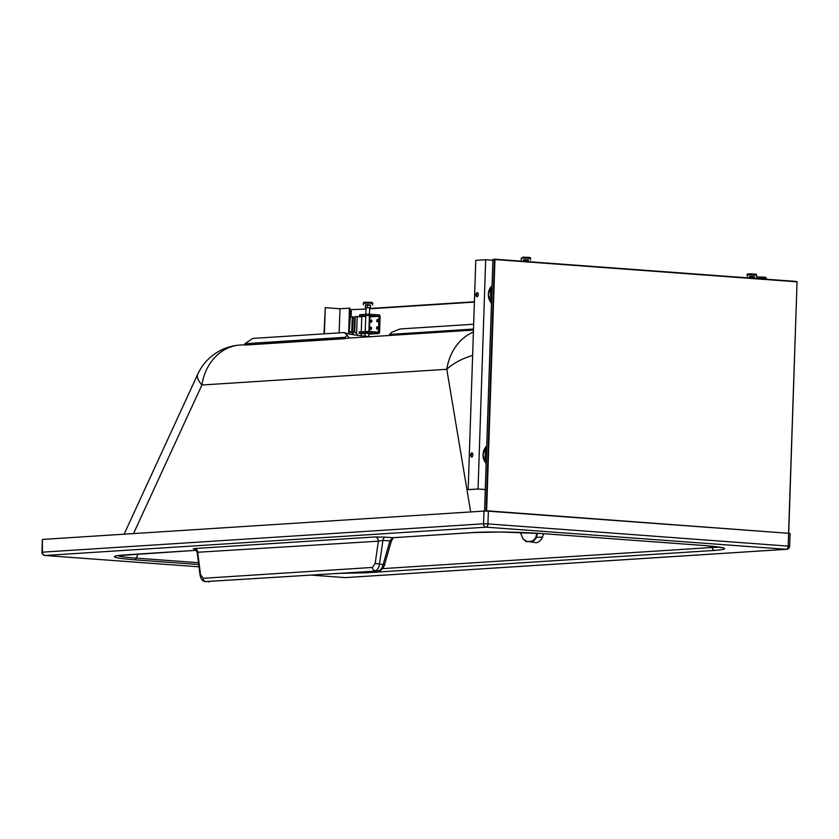<?xml version="1.0" encoding="UTF-8"?>
<svg xmlns="http://www.w3.org/2000/svg" width="839" height="839" viewBox="0 0 839 839"><rect width="100%" height="100%" fill="white"/><g stroke="black" fill="none" stroke-linecap="round" stroke-linejoin="round"><path stroke-width="1.26" d="M341.064 573.352L366.244 572.775L714.828 550.405A3.188 2.674 -93.7 0 1 712.269 547.479L719.872 547.175M366.244 572.775A3.188 2.674 -93.7 0 1 364.493 571.852M472.619 355.421A50.067 26.827 170.5 0 0 446.788 369.286L470.679 511.947M473.395 332.076A50.067 42.013 -93.7 0 0 446.788 369.286L201.895 385.007A50.067 14.882 -155.3 0 1 197.794 374.089L124.109 534.191M44.603 555.408A3.188 1.72 -85.8 0 0 44.897 555.481L44.897 555.481A3.188 1.72 -85.8 0 0 45.033 555.481L486.117 527.175L786.353 549.304L345.259 577.61L312.423 575.187M41.95 552.198L42.37 539.487L42.464 552.114A3.188 2.674 86.3 0 0 45.033 555.481L199 566.828L44.897 555.481A3.188 3.188 0 0 1 41.95 552.198L483.547 523.798A3.188 2.674 86.3 0 0 486.117 527.175A3.188 1.72 94.2 0 0 487.952 523.893L483.547 523.798L483.967 511.087L488.371 511.182L788.608 533.3L788.188 546.011A3.188 1.72 94.2 0 1 786.353 549.304A3.188 2.674 -93.7 0 0 786.657 549.304L786.657 549.304A3.188 3.188 0 0 0 789.635 546.231L487.952 523.893L488.371 511.182M345.878 577.568A3.188 2.674 -93.7 0 1 345.259 577.61A3.188 1.72 -85.8 0 1 345.133 577.61L345.133 577.61A3.188 3.188 0 0 0 345.574 577.61L786.657 549.304M345.007 577.589A3.188 1.72 -85.8 0 0 345.133 577.61L312.36 575.197M208.177 581.773L208.827 581.815A3.188 2.674 86.3 0 0 209.131 581.815L209.131 581.815A3.188 2.674 86.3 0 0 209.446 581.773M393.344 537.663L391.331 541.103L389.925 540.893L383.14 564.511C382.07 568.402 380.413 570.541 378.179 570.95L205.377 581.584C202.755 581.5 200.982 579.361 200.049 575.187L200.049 575.187A3.188 0.797 -7.2 0 1 200.542 574.673L197.763 552.765A4.101 3.44 86.3 0 0 194.459 548.538L375.075 536.95L385.185 537.138A4.101 2.213 -85.8 0 0 382.93 540.368L378.379 541.176A4.101 3.44 86.3 0 0 375.075 536.95M714.828 550.405C730.8 549.073 727.308 547.458 704.341 545.539L542.686 533.625C518.984 531.842 486.284 531.58 472.777 532.566L392.841 537.705L389.925 540.893L382.93 540.368L379.49 564.238C378.746 568.16 377.267 570.321 375.064 570.719A3.188 2.674 -93.7 0 1 372.485 567.426L375.159 563.472L384.556 564.731C385.636 564.301 380.445 572.355 378.483 570.95A3.188 2.674 86.3 0 1 378.179 570.95L205.702 581.584A3.188 2.674 -93.7 0 1 203.132 578.302L200.542 574.673M198.539 552.209L378.379 541.176L375.159 563.472M789.635 546.231L790.065 533.52L788.608 533.3M42.883 539.404L483.967 511.087M198.707 564.532L134.67 559.812C111.713 557.893 108.221 556.267 124.193 554.946A3.188 2.674 86.3 0 0 124.812 554.904M117.838 555.586C120.155 556.614 126.28 557.463 136.222 558.124L198.476 562.717M472.777 532.566A3.188 2.674 86.3 0 0 473.081 532.576L473.081 532.576A3.188 2.674 86.3 0 0 473.385 532.534M345.144 338.652L244.925 345.081M349.223 338.054L347.126 335.212L345.186 337.288L345.154 338.316M370.209 336.701A82.83 5.202 1.9 0 1 344.326 332.538L252.696 338.421L244.967 343.717L244.936 344.745M345.186 337.288L244.967 343.717M344.326 332.538L347.126 335.212M473.657 324.242L400.046 328.961L391.582 332.359L389.642 334.436L389.611 335.464M473.49 329.056L389.642 334.436M543.756 533.709L541.344 539.414L538.103 542.277L536.236 542.739L529.713 541.753C532.44 541.984 534.653 540.589 536.373 537.568L537.39 533.268M523.714 539.529L527.27 541.595C526.871 542.246 525.34 541.165 522.687 538.355L522.844 538.439M520.453 532.45L522.666 538.177C524.732 540.83 526.976 541.9 529.419 541.396C531.999 541.575 534.139 540.222 535.827 537.327L542.623 537.128M535.827 537.327L536.834 533.237M355.191 317.184L354.582 317.226L354.089 332.024M356.617 333.691L357.194 316.534L361.777 316.869L361.273 331.856M361.221 333.523L361.148 335.778M357.194 316.534L355.212 316.66L354.698 332.202M352.516 331.877L353.009 316.911L352.244 316.848L350.272 316.974L349.265 331.772A11.379 6.156 -85.8 0 1 349.79 331.709A11.379 6.156 -85.8 0 1 350.251 331.709L349.748 331.709M354.582 317.226L352.999 317.111M352.244 316.848L351.751 331.825M528.36 260.268L523.326 260.1M528.318 261.674L528.371 259.985L523.337 259.891L523.295 261.307M525.256 261.453L525.319 259.765M749.374 276.765L754.397 276.933M749.332 277.971L749.374 276.555L751.356 276.43L754.408 276.66L754.355 278.338M751.293 278.118L751.356 276.43M368.699 314.174L379.008 314.929A1.363 1.143 -93.7 0 1 380.109 316.376L379.574 332.265A1.363 1.143 -93.7 0 1 378.389 333.544L368.08 332.779L368.122 331.426L378.431 332.181L378.955 316.293L368.646 315.537L368.699 314.174L359.669 314.751L359.627 316.114L368.646 315.537M369.632 334.1A1.363 1.143 -93.7 0 1 369.37 334.121L368.803 334.079M365.164 333.807L359.061 333.356L359.102 332.003L368.122 331.426M369.454 331.52L369.936 316.869L369.37 316.827M365.741 316.565L359.627 316.114M371.813 320.729A1.133 0.619 -85.8 0 0 371.761 321.536M377.76 327.598A1.133 0.619 -85.8 0 0 377.697 328.406M378.001 320.33A1.133 0.619 -85.8 0 0 377.938 321.148M371.572 327.986A1.133 0.619 -85.8 0 0 371.52 328.804M359.061 333.356L368.08 332.779M365.185 333.324L368.824 333.44M369.936 316.869L378.955 316.293M371.258 319.953A1.133 0.619 -85.8 0 0 371.132 322.228A1.133 0.619 -85.8 0 0 371.258 319.953M377.12 329.098A1.133 0.619 -85.8 0 0 377.235 326.822A1.133 0.619 -85.8 0 0 377.12 329.098M377.435 319.565A1.133 0.619 94.2 0 1 377.309 321.83A1.133 0.619 94.2 0 1 377.435 319.565M370.932 329.486A1.133 0.619 94.2 0 1 371.058 327.22A1.133 0.619 94.2 0 1 370.932 329.486M370.45 305.281L365.426 305.113M369.38 307.787L366.035 307.682M369.674 307.766L368.845 307.609L369.674 307.735L369.454 314.226L369.674 307.735M370.366 307.724L370.46 304.997L367.409 304.777L365.426 304.903L365.343 307.63M367.314 307.504L367.409 304.777M485.278 489.525L478.052 488.99L468.172 489.63L478.261 489.064L485.278 489.577M492.892 260.279L485.666 259.744L475.776 260.373L468.172 489.63M477.244 296.712A2.045 1.112 94.2 0 1 476.573 294.678A2.045 1.112 94.2 0 1 477.527 292.769M471.927 456.961A2.045 1.112 94.2 0 1 471.256 454.927A2.045 1.112 94.2 0 1 472.221 453.018M485.666 259.744L478.052 488.99M477.034 296.765A2.045 1.112 94.2 0 1 476.951 296.765A2.045 1.112 94.2 0 1 475.996 294.636A2.045 1.112 94.2 0 1 477.255 292.675A2.045 1.112 94.2 0 1 478.209 294.72A2.045 1.112 94.2 0 1 477.034 296.765M471.854 452.924A2.045 1.112 -85.8 0 0 470.679 454.958A2.045 1.112 -85.8 0 0 471.633 457.014A2.045 1.112 -85.8 0 0 472.892 455.053A2.045 1.112 -85.8 0 0 471.938 452.924A2.045 1.112 -85.8 0 0 471.854 452.924M491.948 288.731A11.379 9.544 86.3 0 0 491.581 299.68M486.263 459.929A11.379 9.544 -93.7 0 1 486.63 448.98M339.155 332.873L339.963 308.752L350.052 308.175L349.192 334.027M348.625 333.912L349.475 308.133M324.389 333.817L325.259 307.661L339.963 308.752M324.022 333.838L325.259 307.661M357.666 335.359A11.379 6.156 -85.8 0 0 353.68 331.961L350.251 331.709A11.379 6.156 -85.8 0 1 354.11 334.866M788.712 533.048L797.05 281.831L788.576 533.3L486.62 510.773L494.958 259.555L797.05 281.831M492.975 259.513L494.958 259.555M484.627 511.035L492.975 259.272M351.426 309.643L365.993 309.035M711.745 546.168L712.269 547.479L382.584 568.632M138.089 554.076L136.222 558.124A3.188 1.72 -85.8 0 1 134.67 559.812M124.193 554.946L196.305 550.311L116.338 555.764M194.575 549.073L193.369 548.853L194.459 548.538M393.449 537.663A3.188 2.674 86.3 0 1 392.841 537.705L385.185 537.138M473.458 330.084L240.059 345.06A50.067 42.013 -93.7 0 0 201.895 385.007L133.506 533.583M372.485 567.426L203.132 578.302M522.666 538.177L520.411 532.45M521.994 258.055L522.697 257.206C531.853 257.468 530.101 257.321 530.573 258.506L521.994 258.055M755.121 274.343L748.828 273.881L755.121 274.343M747.234 276.451L747.287 274.867L756.61 275.171L756.558 276.765M369.37 334.121L378.389 333.544M370.534 303.204L363.339 303.204C364.766 302.113 360.749 302.197 370.104 302.323C372.254 302.397 373.103 302.795 372.663 303.519L370.534 303.204M759.547 277.384L763.626 277.122L759.547 277.384M756.872 278.527L766.217 278.317L766.185 279.219M492.042 285.826A11.379 9.544 86.3 0 0 491.465 303.194M486.148 463.443A11.379 9.544 -93.7 0 1 486.725 446.075M353.313 334.751A10.917 5.904 -85.8 0 0 349.391 332.139A10.917 5.904 -85.8 0 0 349.255 332.15M486.106 511.077L494.465 259.178L796.557 281.453L494.475 259.178M474.402 301.778L369.653 308.479L474.402 301.767M474.392 302.092L369.642 308.804M351.111 316.922L351.342 309.979M393.145 537.705L473.081 532.576L500.547 532.02L542.56 533.625L704.215 545.539L722.809 547.71M240.059 345.06A50.067 50.067 0 0 0 197.794 374.089M205.377 581.584L378.483 570.95M391.331 541.103L384.556 564.731M200.049 575.187L197.165 552.335C195.602 549.419 194.669 548.307 194.354 549.01L196.651 549.251M530.521 260.09L530.573 258.506M521.197 259.786L521.25 258.192M747.287 274.867C746.49 274.101 747.696 273.755 750.895 273.85C759.19 274.426 755.121 273.933 756.61 275.171M369.496 334.121L378.525 333.544M372.61 305.102L372.663 303.519M363.287 304.798L363.339 303.204M368.72 336.565L368.824 333.324L368.72 336.565M368.887 331.478L369.412 315.59L368.887 331.478M365.091 336.208L365.185 333.209L365.091 336.208M365.238 331.604L365.762 315.716L365.238 331.604M365.814 314.352L366.035 307.619L365.814 314.352M756.893 278.003C756.107 277.237 757.313 276.901 760.512 276.985C768.807 277.573 764.738 277.069 766.217 278.317M492.042 285.795L488.277 294.279L491.465 303.257M486.148 463.506L482.96 454.528L486.725 446.044M484.564 511.066L492.923 259.345M351.059 316.922L351.289 309.79"/></g></svg>

